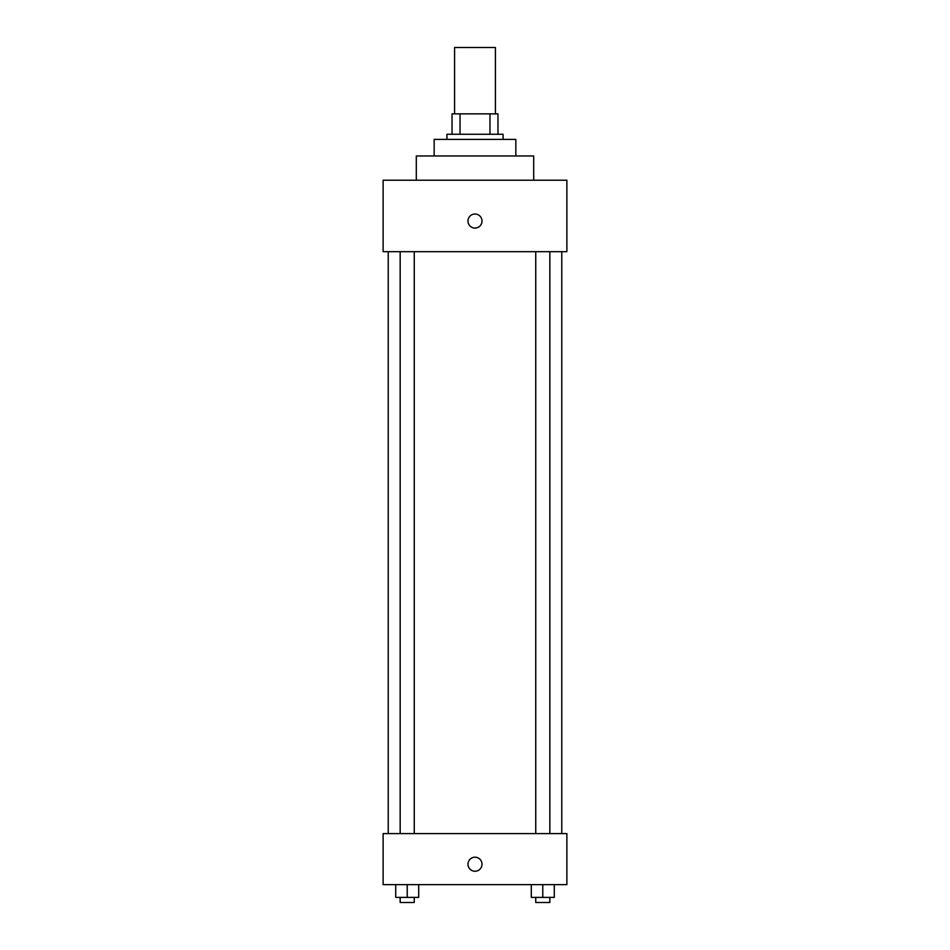 <?xml version="1.0" encoding="UTF-8"?>
<svg xmlns="http://www.w3.org/2000/svg" width="950" height="950" viewBox="0 0 950 950"><rect width="100%" height="100%" fill="white"/><g stroke="black" fill="none" stroke-linecap="round" stroke-linejoin="round"><path stroke-width="1.43" d="M495.413 113.857L495.413 47.5L454.587 47.5L454.587 113.857M460.026 134.271L460.026 113.857L452.034 113.857L452.034 134.271L452.034 113.857M460.026 113.857L497.966 113.857L497.966 134.271M489.974 134.271L489.974 113.857M446.928 139.377L446.928 134.271L503.072 134.271L503.072 139.377M434.162 155.966L434.162 139.377L515.838 139.377L515.838 155.966M416.302 180.215L416.302 155.966L533.698 155.966L533.698 180.215M383.123 180.215L566.877 180.215L566.877 251.679L383.123 251.679L383.123 180.215M475 228.071A7.018 7.018 0 0 1 468.92 217.538A7.018 7.018 0 0 1 481.08 217.538A7.018 7.018 0 0 1 475 228.071M383.123 833.589L566.877 833.589L566.877 884.64L383.123 884.64L383.123 833.589M475 871.233A7.018 7.018 0 0 1 468.92 860.712A7.018 7.018 0 0 1 481.08 860.712A7.018 7.018 0 0 1 475 871.233M531.299 884.64L531.299 897.394L554.278 897.394L554.278 884.64L554.278 897.394M542.783 897.394L542.783 884.64M549.836 897.394L549.836 902.5L535.741 902.5L535.741 897.394M395.723 884.64L395.723 897.394L418.701 897.394L418.701 884.64L418.701 897.394M407.218 897.394L407.218 884.64M414.259 897.394L414.259 902.5L400.164 902.5L400.164 897.394M561.771 833.589L561.771 251.679M388.229 833.589L388.229 251.679M535.741 251.679L535.741 833.589M549.836 251.679L549.836 833.589M414.259 833.589L414.259 251.679M400.164 833.589L400.164 251.679"/></g></svg>
